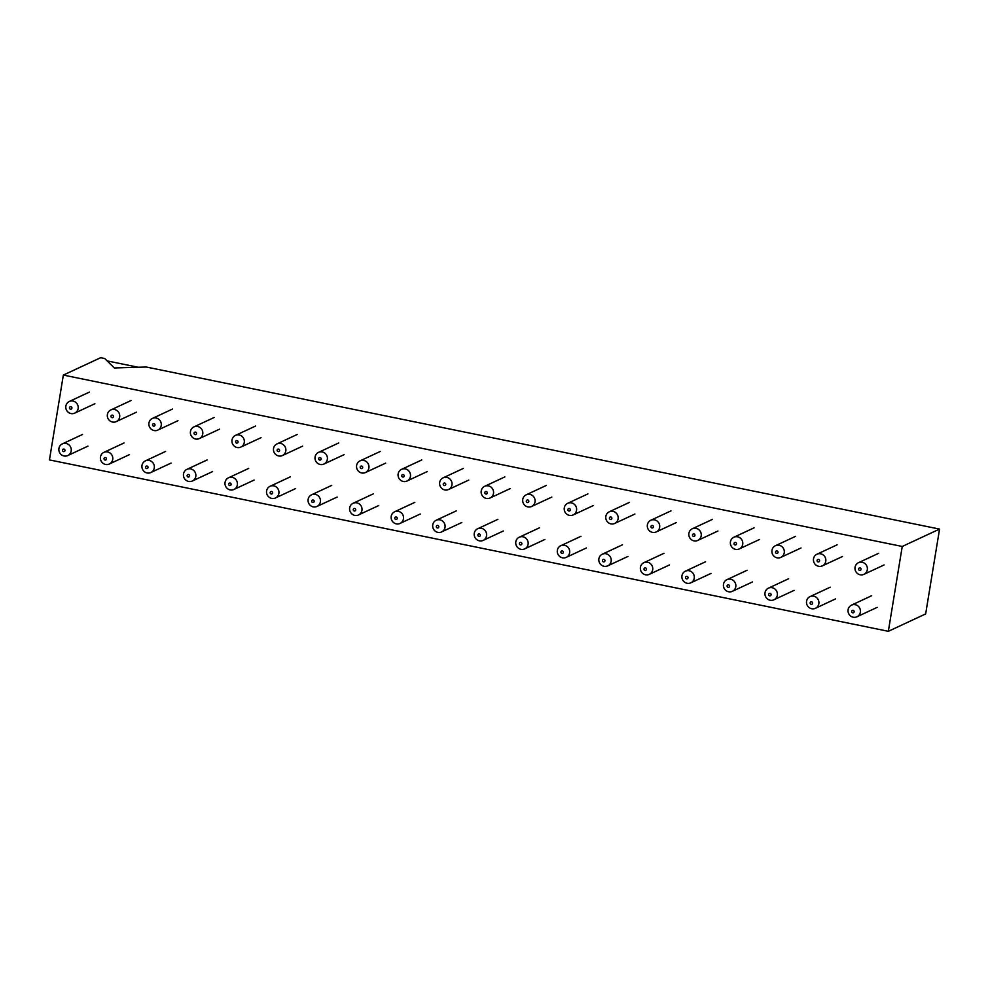<?xml version="1.0" encoding="UTF-8"?>
<svg xmlns="http://www.w3.org/2000/svg" width="989" height="989" viewBox="0 0 989 989"><rect width="100%" height="100%" fill="white"/><g stroke="black" fill="none" stroke-linecap="round" stroke-linejoin="round"><path stroke-width="1.48" d="M902.24 546.472L888.345 631.303L925.655 613.922L939.55 529.09L146.273 367.018L114.353 367.97L104.735 358.537L100.655 357.697L63.345 375.078L902.24 546.472L939.55 529.09M888.345 631.303L49.45 459.91L63.345 375.078M107.158 360.911L138.25 367.265M65.867 406.046A6.429 6.169 65 0 1 77.587 404.699A6.429 6.169 65 0 1 68.266 412.289A6.429 6.169 65 0 1 65.867 406.046M69.453 407.666A1.286 1.236 65 0 1 71.468 406.949A1.286 1.236 65 0 1 71.109 409.125A1.286 1.236 65 0 1 69.453 407.666M58.92 448.462A6.429 6.169 65 0 1 70.639 447.102A6.429 6.169 65 0 1 61.33 454.705A6.429 6.169 65 0 1 58.92 448.462M62.505 450.069A1.286 1.236 65 0 1 64.52 449.365A1.286 1.236 65 0 1 64.174 451.54A1.286 1.236 65 0 1 62.505 450.069M107.393 414.527A6.429 6.169 65 0 1 119.125 413.179A6.429 6.169 65 0 1 109.804 420.77A6.429 6.169 65 0 1 107.393 414.527M110.991 416.146A1.286 1.236 65 0 1 113.006 415.442A1.286 1.236 65 0 1 112.647 417.605A1.286 1.236 65 0 1 110.991 416.146M100.458 456.943A6.429 6.169 65 0 1 112.177 455.595A6.429 6.169 65 0 1 102.868 463.186A6.429 6.169 65 0 1 100.458 456.943M104.043 458.562A1.286 1.236 65 0 1 106.058 457.858A1.286 1.236 65 0 1 105.699 460.021A1.286 1.236 65 0 1 104.043 458.562M148.931 423.02A6.429 6.169 65 0 1 160.663 421.66A6.429 6.169 65 0 1 151.342 429.263A6.429 6.169 65 0 1 148.931 423.02M152.529 424.64A1.286 1.236 65 0 1 154.544 423.922A1.286 1.236 65 0 1 154.185 426.098A1.286 1.236 65 0 1 152.529 424.64M141.996 465.436A6.429 6.169 65 0 1 153.715 464.076A6.429 6.169 65 0 1 144.394 471.679A6.429 6.169 65 0 1 141.996 465.436M145.581 467.043A1.286 1.236 65 0 1 147.596 466.338A1.286 1.236 65 0 1 147.237 468.502A1.286 1.236 65 0 1 145.581 467.043M190.469 431.501A6.429 6.169 65 0 1 202.201 430.153A6.429 6.169 65 0 1 192.88 437.744A6.429 6.169 65 0 1 190.469 431.501M194.067 433.12A1.286 1.236 65 0 1 196.082 432.416A1.286 1.236 65 0 1 195.723 434.579A1.286 1.236 65 0 1 194.067 433.12M183.521 473.916A6.429 6.169 65 0 1 195.253 472.569A6.429 6.169 65 0 1 185.932 480.159A6.429 6.169 65 0 1 183.521 473.916M187.119 475.536A1.286 1.236 65 0 1 189.134 474.819A1.286 1.236 65 0 1 188.775 476.995A1.286 1.236 65 0 1 187.119 475.536M232.007 439.994A6.429 6.169 65 0 1 243.727 438.634A6.429 6.169 65 0 1 234.418 446.237A6.429 6.169 65 0 1 232.007 439.994M235.592 441.613A1.286 1.236 65 0 1 237.62 440.896A1.286 1.236 65 0 1 237.261 443.072A1.286 1.236 65 0 1 235.592 441.613M225.059 482.409A6.429 6.169 65 0 1 236.791 481.05A6.429 6.169 65 0 1 227.47 488.64A6.429 6.169 65 0 1 225.059 482.409M228.657 484.017A1.286 1.236 65 0 1 230.672 483.312A1.286 1.236 65 0 1 230.313 485.475A1.286 1.236 65 0 1 228.657 484.017M273.545 448.474A6.429 6.169 65 0 1 285.265 447.127A6.429 6.169 65 0 1 275.956 454.717A6.429 6.169 65 0 1 273.545 448.474M277.13 450.094A1.286 1.236 65 0 1 279.145 449.389A1.286 1.236 65 0 1 278.799 451.553A1.286 1.236 65 0 1 277.13 450.094M266.597 490.89A6.429 6.169 65 0 1 278.329 489.53A6.429 6.169 65 0 1 269.008 497.133A6.429 6.169 65 0 1 266.597 490.89M270.182 492.51A1.286 1.236 65 0 1 272.21 491.793A1.286 1.236 65 0 1 271.851 493.968A1.286 1.236 65 0 1 270.182 492.51M315.083 456.967A6.429 6.169 65 0 1 326.803 455.608A6.429 6.169 65 0 1 317.494 463.211A6.429 6.169 65 0 1 315.083 456.967M318.668 458.575A1.286 1.236 65 0 1 320.683 457.87A1.286 1.236 65 0 1 320.337 460.046A1.286 1.236 65 0 1 318.668 458.575M308.135 499.371A6.429 6.169 65 0 1 319.855 498.023A6.429 6.169 65 0 1 310.546 505.614A6.429 6.169 65 0 1 308.135 499.371M311.72 500.99A1.286 1.236 65 0 1 313.736 500.286A1.286 1.236 65 0 1 313.389 502.449A1.286 1.236 65 0 1 311.72 500.99M356.621 465.448A6.429 6.169 65 0 1 368.341 464.101A6.429 6.169 65 0 1 359.019 471.691A6.429 6.169 65 0 1 356.621 465.448M360.206 467.068A1.286 1.236 65 0 1 362.221 466.363A1.286 1.236 65 0 1 361.863 468.526A1.286 1.236 65 0 1 360.206 467.068M349.673 507.864A6.429 6.169 65 0 1 361.393 506.504A6.429 6.169 65 0 1 352.084 514.107A6.429 6.169 65 0 1 349.673 507.864M353.258 509.483A1.286 1.236 65 0 1 355.274 508.766A1.286 1.236 65 0 1 354.927 510.942A1.286 1.236 65 0 1 353.258 509.483M398.147 473.941A6.429 6.169 65 0 1 409.879 472.581A6.429 6.169 65 0 1 400.557 480.184A6.429 6.169 65 0 1 398.147 473.941M401.744 475.548A1.286 1.236 65 0 1 403.759 474.844A1.286 1.236 65 0 1 403.401 477.007A1.286 1.236 65 0 1 401.744 475.548M391.211 516.345A6.429 6.169 65 0 1 402.931 514.997A6.429 6.169 65 0 1 393.61 522.588A6.429 6.169 65 0 1 391.211 516.345M394.796 517.964A1.286 1.236 65 0 1 396.812 517.259A1.286 1.236 65 0 1 396.453 519.423A1.286 1.236 65 0 1 394.796 517.964M439.685 482.422A6.429 6.169 65 0 1 451.417 481.074A6.429 6.169 65 0 1 442.095 488.665A6.429 6.169 65 0 1 439.685 482.422M443.282 484.041A1.286 1.236 65 0 1 445.297 483.324A1.286 1.236 65 0 1 444.939 485.5A1.286 1.236 65 0 1 443.282 484.041M432.749 524.838A6.429 6.169 65 0 1 444.469 523.478A6.429 6.169 65 0 1 435.148 531.081A6.429 6.169 65 0 1 432.749 524.838M436.334 526.445A1.286 1.236 65 0 1 438.35 525.74A1.286 1.236 65 0 1 437.991 527.916A1.286 1.236 65 0 1 436.334 526.445M481.223 490.903A6.429 6.169 65 0 1 492.955 489.555A6.429 6.169 65 0 1 483.633 497.146A6.429 6.169 65 0 1 481.223 490.903M484.808 492.522A1.286 1.236 65 0 1 486.835 491.817A1.286 1.236 65 0 1 486.477 493.981A1.286 1.236 65 0 1 484.808 492.522M474.275 533.318A6.429 6.169 65 0 1 486.007 531.971A6.429 6.169 65 0 1 476.686 539.561A6.429 6.169 65 0 1 474.275 533.318M477.872 534.938A1.286 1.236 65 0 1 479.888 534.233A1.286 1.236 65 0 1 479.529 536.397A1.286 1.236 65 0 1 477.872 534.938M522.761 499.396A6.429 6.169 65 0 1 534.48 498.036A6.429 6.169 65 0 1 525.171 505.639A6.429 6.169 65 0 1 522.761 499.396M526.346 501.015A1.286 1.236 65 0 1 528.373 500.298A1.286 1.236 65 0 1 528.015 502.474A1.286 1.236 65 0 1 526.346 501.015M515.813 541.811A6.429 6.169 65 0 1 527.545 540.451A6.429 6.169 65 0 1 518.224 548.054A6.429 6.169 65 0 1 515.813 541.811M519.41 543.418A1.286 1.236 65 0 1 521.426 542.714A1.286 1.236 65 0 1 521.067 544.877A1.286 1.236 65 0 1 519.41 543.418M564.299 507.876A6.429 6.169 65 0 1 576.018 506.529A6.429 6.169 65 0 1 566.709 514.119A6.429 6.169 65 0 1 564.299 507.876M567.884 509.496A1.286 1.236 65 0 1 569.899 508.791A1.286 1.236 65 0 1 569.553 510.954A1.286 1.236 65 0 1 567.884 509.496M557.351 550.292A6.429 6.169 65 0 1 569.083 548.944A6.429 6.169 65 0 1 559.762 556.535A6.429 6.169 65 0 1 557.351 550.292M560.936 551.911A1.286 1.236 65 0 1 562.964 551.194A1.286 1.236 65 0 1 562.605 553.37A1.286 1.236 65 0 1 560.936 551.911M605.837 516.369A6.429 6.169 65 0 1 617.556 515.009A6.429 6.169 65 0 1 608.247 522.612A6.429 6.169 65 0 1 605.837 516.369M609.422 517.976A1.286 1.236 65 0 1 611.437 517.272A1.286 1.236 65 0 1 611.091 519.448A1.286 1.236 65 0 1 609.422 517.976M598.889 558.773A6.429 6.169 65 0 1 610.609 557.425A6.429 6.169 65 0 1 601.3 565.016A6.429 6.169 65 0 1 598.889 558.773M602.474 560.392A1.286 1.236 65 0 1 604.489 559.687A1.286 1.236 65 0 1 604.143 561.851A1.286 1.236 65 0 1 602.474 560.392M647.375 524.85A6.429 6.169 65 0 1 659.094 523.502A6.429 6.169 65 0 1 649.773 531.093A6.429 6.169 65 0 1 647.375 524.85M650.96 526.469A1.286 1.236 65 0 1 652.975 525.765A1.286 1.236 65 0 1 652.616 527.928A1.286 1.236 65 0 1 650.96 526.469M640.427 567.266A6.429 6.169 65 0 1 652.147 565.906A6.429 6.169 65 0 1 642.838 573.509A6.429 6.169 65 0 1 640.427 567.266M644.012 568.885A1.286 1.236 65 0 1 646.027 568.168A1.286 1.236 65 0 1 645.681 570.344A1.286 1.236 65 0 1 644.012 568.885M688.9 533.343A6.429 6.169 65 0 1 700.632 531.983A6.429 6.169 65 0 1 691.311 539.586A6.429 6.169 65 0 1 688.9 533.343M692.498 534.95A1.286 1.236 65 0 1 694.513 534.245A1.286 1.236 65 0 1 694.154 536.409A1.286 1.236 65 0 1 692.498 534.95M681.965 575.746A6.429 6.169 65 0 1 693.685 574.399A6.429 6.169 65 0 1 684.363 581.989A6.429 6.169 65 0 1 681.965 575.746M685.55 577.366A1.286 1.236 65 0 1 687.565 576.661A1.286 1.236 65 0 1 687.207 578.825A1.286 1.236 65 0 1 685.55 577.366M730.438 541.824A6.429 6.169 65 0 1 742.17 540.476A6.429 6.169 65 0 1 732.849 548.067A6.429 6.169 65 0 1 730.438 541.824M734.036 543.443A1.286 1.236 65 0 1 736.051 542.726A1.286 1.236 65 0 1 735.692 544.902A1.286 1.236 65 0 1 734.036 543.443M723.491 584.239A6.429 6.169 65 0 1 735.223 582.88A6.429 6.169 65 0 1 725.901 590.482A6.429 6.169 65 0 1 723.491 584.239M727.088 585.859A1.286 1.236 65 0 1 729.103 585.142A1.286 1.236 65 0 1 728.745 587.318A1.286 1.236 65 0 1 727.088 585.859M771.976 550.317A6.429 6.169 65 0 1 783.708 548.957A6.429 6.169 65 0 1 774.387 556.547A6.429 6.169 65 0 1 771.976 550.317M775.561 551.924A1.286 1.236 65 0 1 777.589 551.219A1.286 1.236 65 0 1 777.23 553.383A1.286 1.236 65 0 1 775.561 551.924M765.029 592.72A6.429 6.169 65 0 1 776.761 591.373A6.429 6.169 65 0 1 767.439 598.963A6.429 6.169 65 0 1 765.029 592.72M768.626 594.34A1.286 1.236 65 0 1 770.641 593.635A1.286 1.236 65 0 1 770.283 595.798A1.286 1.236 65 0 1 768.626 594.34M813.514 558.797A6.429 6.169 65 0 1 825.234 557.45A6.429 6.169 65 0 1 815.925 565.04A6.429 6.169 65 0 1 813.514 558.797M817.099 560.417A1.286 1.236 65 0 1 819.127 559.7A1.286 1.236 65 0 1 818.768 561.876A1.286 1.236 65 0 1 817.099 560.417M806.567 601.213A6.429 6.169 65 0 1 818.299 599.853A6.429 6.169 65 0 1 808.977 607.456A6.429 6.169 65 0 1 806.567 601.213M810.164 602.82A1.286 1.236 65 0 1 812.179 602.116A1.286 1.236 65 0 1 811.821 604.291A1.286 1.236 65 0 1 810.164 602.82M855.052 567.278A6.429 6.169 65 0 1 866.772 565.931A6.429 6.169 65 0 1 857.463 573.521A6.429 6.169 65 0 1 855.052 567.278M858.637 568.898A1.286 1.236 65 0 1 860.653 568.193A1.286 1.236 65 0 1 860.306 570.356A1.286 1.236 65 0 1 858.637 568.898M848.105 609.694A6.429 6.169 65 0 1 859.824 608.346A6.429 6.169 65 0 1 850.515 615.937A6.429 6.169 65 0 1 848.105 609.694M851.69 611.313A1.286 1.236 65 0 1 853.717 610.609A1.286 1.236 65 0 1 853.359 612.772A1.286 1.236 65 0 1 851.69 611.313M74.707 413.13L94.907 403.722M69.279 401.472L89.467 392.064M67.771 455.546L87.959 446.138M62.332 443.888L82.52 434.468M116.245 421.611L136.433 412.203M110.817 409.953L131.005 400.545M109.297 464.026L129.497 454.619M103.87 452.369L124.058 442.961M157.783 430.104L177.971 420.696M152.355 418.446L172.543 409.038M150.835 472.519L171.035 463.099M145.408 460.849L165.596 451.441M199.321 438.584L219.509 429.177M193.881 426.927L214.081 417.519M192.373 481L212.561 471.592M186.946 469.342L207.134 459.934M240.859 447.077L261.047 437.67M235.419 435.42L255.619 426.012M233.911 489.481L254.099 480.073M228.484 477.823L248.672 468.415M282.397 455.558L302.585 446.15M276.957 443.9L297.145 434.492M275.449 497.974L295.637 488.566M270.009 486.316L290.21 476.908M323.935 464.051L344.123 454.643M318.495 452.381L338.683 442.973M316.987 506.455L337.175 497.047M311.547 494.797L331.735 485.389M365.46 472.532L385.661 463.124M360.033 460.874L380.221 451.466M358.525 514.948L378.713 505.54M353.085 503.29L373.273 493.882M406.998 481.013L427.186 471.605M401.571 469.355L421.759 459.947M400.051 523.428L420.251 514.02M394.623 511.77L414.811 502.363M448.536 489.506L468.724 480.098M443.109 477.848L463.297 468.44M441.589 531.921L461.789 522.513M436.161 520.251L456.349 510.843M490.074 497.986L510.262 488.578M484.635 486.328L504.835 476.921M483.127 540.402L503.314 530.994M477.699 528.744L497.887 519.336M531.612 506.479L551.8 497.071M526.173 494.821L546.373 485.414M524.664 548.895L544.852 539.475M519.237 537.225L539.425 527.817M573.15 514.96L593.338 505.552M567.711 503.302L587.899 493.894M566.202 557.376L586.39 547.968M560.763 545.718L580.963 536.31M614.688 523.453L634.876 514.045M609.249 511.795L629.437 502.387M607.741 565.856L627.928 556.448M602.301 554.199L622.489 544.791M656.214 531.934L676.414 522.526M650.787 520.276L670.975 510.868M649.279 574.349L669.466 564.942M643.839 562.692L664.027 553.284M697.752 540.427L717.94 531.019M692.325 528.756L712.513 519.349M690.804 582.83L711.004 573.422M685.377 571.172L705.565 561.764M739.29 548.907L759.478 539.5M733.863 537.25L754.051 527.842M732.342 591.323L752.542 581.915M726.915 579.665L747.103 570.257M780.828 557.388L801.016 547.98M775.388 545.73L795.589 536.322M773.88 599.804L794.068 590.396M768.453 588.146L788.641 578.738M822.366 565.881L842.554 556.473M816.926 554.223L837.127 544.815M815.418 608.297L835.606 598.889M809.991 596.627L830.179 587.219M863.904 574.362L884.092 564.954M858.464 562.704L878.652 553.296M856.956 616.777L877.144 607.37M851.517 605.12L871.717 595.712"/></g></svg>
